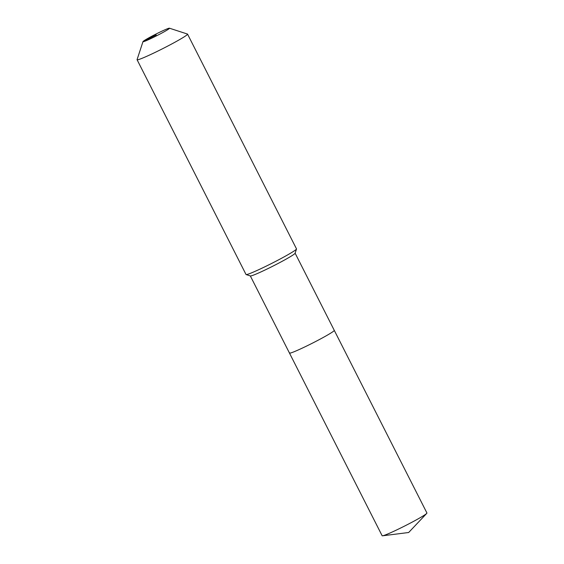 <?xml version="1.0" encoding="UTF-8"?>
<svg xmlns="http://www.w3.org/2000/svg" width="564" height="564" viewBox="0 0 564 564"><rect width="100%" height="100%" fill="white"/><g stroke="black" fill="none" stroke-linecap="round" stroke-linejoin="round"><path stroke-width="0.85" d="M295.127 253.201L426.927 513A25.119 1.537 153.1 0 1 426.821 513.289A25.119 1.537 153.1 0 1 426.729 513.395A25.119 1.537 153.1 0 1 405.227 525.733A25.119 1.537 153.1 0 1 382.568 535.8A25.119 1.537 153.1 0 1 382.131 535.729L289.473 353.085A25.119 1.537 153.1 0 1 289.579 352.803M334.269 330.363A25.119 1.537 153.1 0 1 334.163 330.645A25.119 1.537 153.1 0 1 311.06 343.85A25.119 1.537 153.1 0 1 289.473 353.085A25.119 1.537 153.1 0 0 311.06 343.85A25.119 1.537 153.1 0 0 334.163 330.645A25.119 1.537 153.1 0 0 334.269 330.363M169.44 28.2L187.452 34.051A28.299 1.727 153.1 0 1 187.551 34.122L296.502 248.886A28.299 1.727 153.1 0 1 296.509 249.006L295.106 253.264A25.119 1.537 153.1 0 1 294.993 253.447A25.119 1.537 153.1 0 1 272.574 266.307A25.119 1.537 153.1 0 1 250.388 275.951L246.123 274.562A28.299 1.727 153.1 0 1 246.024 274.492L137.073 59.728A28.299 1.727 153.1 0 1 137.073 59.615L142.988 41.623A14.861 0.909 153.1 0 1 143.052 41.51A14.861 0.909 153.1 0 1 156.313 33.903A14.861 0.909 153.1 0 1 169.44 28.2A14.861 0.909 153.1 0 1 169.426 28.404A14.861 0.909 153.1 0 1 155.354 36.42A14.861 0.909 153.1 0 1 142.988 41.623M296.509 249.006A28.299 1.727 153.1 0 1 296.382 249.203A28.299 1.727 153.1 0 1 271.122 263.698A28.299 1.727 153.1 0 1 246.123 274.562M187.551 34.122A28.299 1.727 153.1 0 1 187.424 34.446A28.299 1.727 153.1 0 1 161.396 49.322A28.299 1.727 153.1 0 1 137.073 59.728M156.242 34.961L143.052 41.51M382.568 535.8L408.66 532.508L426.729 513.395M250.324 275.93L289.473 353.085"/></g></svg>
